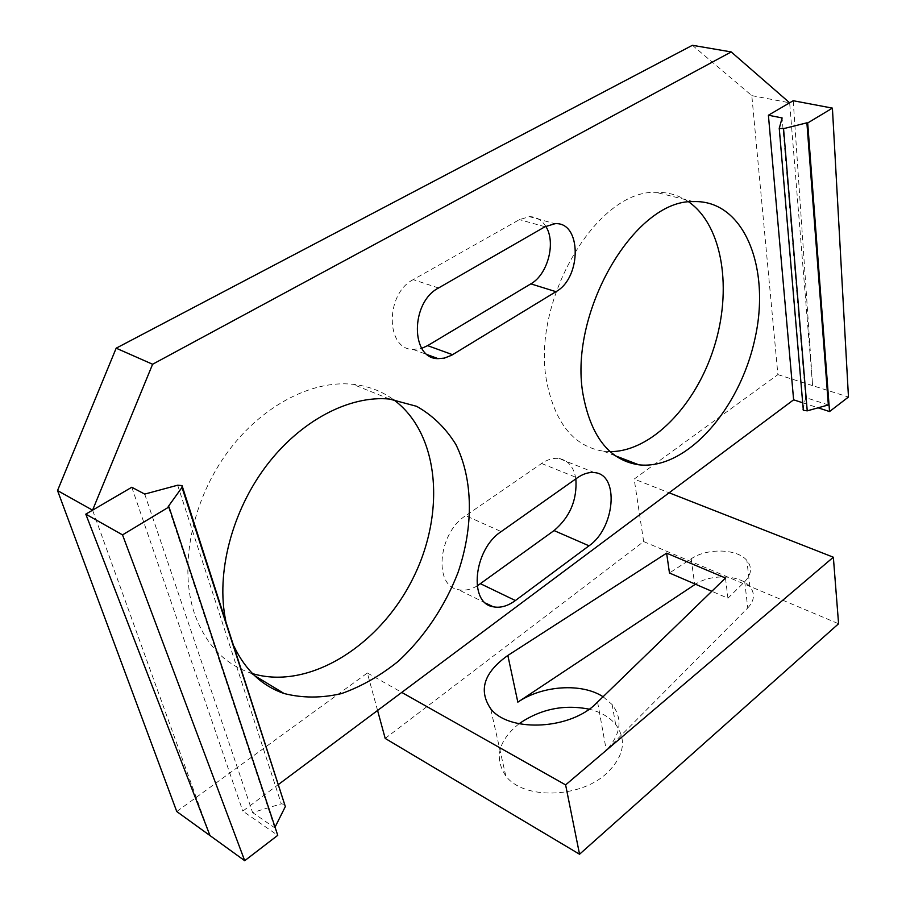 <?xml version="1.0" encoding="UTF-8"?>
<svg xmlns="http://www.w3.org/2000/svg" width="906" height="906" viewBox="0 0 906 906"><rect width="100%" height="100%" fill="white"/><g stroke="black" fill="none" stroke-linecap="round" stroke-linejoin="round"><path stroke-width="0.68" stroke-dasharray="4.53 3.4" d="M385.197 738.424L643.656 541.573L838.582 623.747M519.013 723.758C498.368 740.666 493.963 758.039 505.797 775.898C522.887 799.511 579.183 798.628 606.159 773.826C624.03 756.691 627.178 740.191 615.616 724.324C609.466 717.076 600.678 712.025 589.251 709.194M377.575 710.463L367.36 672.999L176.761 811.538M692.41 45.3L751.81 95.628L777.903 374.62L634.177 479.07L669.115 492.785M643.656 541.573L634.177 479.07M252.536 673.611L249.705 672.694C223.737 663.52 205.334 643.804 194.473 613.566C179.048 568.039 191.155 503.77 225.254 455.424C259.365 407.032 310.86 379.829 352.728 384.28C368.017 385.933 381.562 391.018 393.351 399.512M610.146 451.641L603.385 451.188C574.551 446.647 555.808 424.223 547.179 383.929C529.704 303.612 595.955 189.614 655.989 192.344C668.175 192.027 679.138 195.243 688.866 201.993M594.562 472.626L558.957 458.481C553.385 457.779 547.598 459.455 541.595 463.498L465.684 515.673L501.188 531.596M477.145 585.978C470.554 589.749 464.257 590.972 458.266 589.647C433.272 585.831 438.176 532.887 465.684 515.673M558.957 458.481C568.198 460.214 573.838 467.009 575.854 478.855M367.36 672.999L401.754 692.41M278.686 784.302L242.808 811.097L277.746 835.332M209.999 835.592L92.571 510.169M751.81 95.628L789.647 102.808L812.614 385.639L848.469 397.021M777.903 374.62L812.614 385.639L793.214 100.725M802.693 402.774L818.095 407.813M234.11 646.51L229.263 634.041L225.707 620.553M131.789 487.258L242.808 811.097M144.711 494.098L252.604 812.557L281.279 803.837L285.22 804.483M275.039 827.167L274.711 827.812L252.604 812.557M274.711 827.812L168.244 506.545M828.344 404.948L805.638 397.587L782.105 117.927M725.48 578.028L727.937 598.232L711.833 591.278M727.937 598.232L744.721 581.652C751.618 574.291 752.342 567.224 746.884 560.463C737.246 548.617 707.144 547.824 691.221 558.787L669.466 573M744.721 581.652L747.733 607.983L606.307 750.315C621.006 734.075 622.954 718.843 612.162 704.608L603.249 696.861M747.733 607.983C754.539 600.576 755.242 593.43 749.817 586.567C740.395 574.789 711.357 573.634 695.446 584.2M438.538 287.983L413.204 279.637L519.432 219.626L529.444 216.67L554.993 223.714M545.763 226.307C541.709 219.875 536.273 216.67 529.444 216.67M413.204 279.637C385.039 293.748 385.548 349.727 413.181 349.456L421.754 348.334M805.638 397.587L803.078 409.478L779.001 127.735M541.595 463.498L577.258 477.87M691.221 558.787L694.585 583.838M597.632 702.32L606.307 750.315M544.982 226.749L519.432 219.626M177.667 485.208L281.279 803.837M389.569 399.059L352.728 384.28M254.631 675.683L249.705 672.694M693.566 201.608L655.989 192.344M615.446 455.831L603.385 451.188M485.752 603.136L458.266 589.647M749.817 586.567L746.884 560.463M413.181 349.456L427.575 354.756M182.366 486.59L182.049 485.593M615.616 724.324L612.162 704.608M505.797 775.898L490.633 708.651"/><path stroke-width="1.36" d="M209.999 835.592L85.787 514.144L131.789 487.258L144.711 494.098L177.667 485.208L182.049 485.593L182.004 487.417L168.244 506.545L168.992 506.941L277.746 835.332L244.711 860.7L176.761 811.538L57.531 490.576L92.571 510.169L152.604 364.257L731.21 51.925L789.647 102.808L768.401 115.221L793.622 399.818L669.115 492.785L833.35 557.224L838.582 623.747L579.546 854.233L385.197 738.424L377.575 710.463M589.251 709.194C563.917 704.177 540.508 709.036 519.013 723.758M57.531 490.576L116.172 348.187L692.41 45.3L731.21 51.925M393.351 399.512C439.761 433.34 446.035 513.442 412.445 579.41C379.365 645.57 309.071 690.519 252.536 673.611M688.866 201.993C723.09 226.07 732.433 290.203 713.86 347.927C695.514 405.752 651.357 451.652 610.146 451.641M575.854 478.855C577.281 499.772 570.021 517.009 554.053 530.576L477.145 585.978M579.546 854.233L565.616 784.89L401.754 692.41L278.686 784.302M833.35 557.224L565.616 784.89M116.172 348.187L152.604 364.257M829.545 411.55L848.469 397.021L832.41 108.12L807.688 122.978L829.545 411.55L818.095 407.813M793.622 399.818L802.693 402.774M225.707 620.553C215.855 573.317 231.857 511.414 266.296 465.843C300.803 420.259 349.727 395.163 389.569 399.059L416.635 406.318C432.66 415.378 445.729 428.074 455.843 444.427C473.294 479.523 473.645 526.884 458.028 572.524C444.88 606.431 424.178 637.348 398.3 661.255C380.271 675.763 361.335 686.533 341.494 693.588C321.573 698.186 302.457 698.164 284.144 693.532C262.185 686.001 245.503 670.315 234.11 646.51M583.543 397.043C566.884 315.594 633.951 199.173 693.566 201.608C744.347 199.739 770.983 268.425 754.891 338.957C739.704 409.58 686.08 470.373 638.809 464.801C610.191 460.463 591.765 437.881 583.543 397.043M554.053 530.576L589.013 545.808C615.072 528.107 619.602 474.393 594.562 472.626C589.036 471.958 583.26 473.713 577.258 477.87L501.188 531.596C473.612 549.353 468.266 603.17 493.136 606.76L485.752 603.136M589.013 545.808L515.389 600.542C507.677 606.148 500.259 608.232 493.136 606.76M401.754 692.41L669.115 492.785M725.48 578.028L666.623 553.158L507.847 655.457C483.985 672.422 478.255 690.157 490.633 708.651C507.904 731.652 565.797 730.315 593.736 705.797L725.48 578.028M427.575 354.756L438.119 358.64C410.497 359.07 410.305 302.4 438.538 287.983L544.982 226.749L554.993 223.714C581.641 221.472 581.901 277.712 555.967 291.675L530.837 283.861C547.847 274.45 556.25 242.321 545.763 226.307M438.119 358.64L444.325 358.119L451.573 355.288L555.967 291.675M244.711 860.7L122.525 534.88L168.992 506.941M85.787 514.144L122.525 534.88M832.41 108.12L793.214 100.725L789.647 102.808M768.401 115.221L782.105 117.927L779.262 128.392L783.543 128.652L806.895 122.82L828.344 404.948L807.235 410.848L803.328 410.293L779.262 128.392M806.895 122.82L807.688 122.978M711.833 591.278L669.466 573L666.623 553.158M695.446 584.2L517.836 702.161C542.501 685.321 582.06 682.75 603.249 696.861M421.754 348.334L427.632 345.639L530.837 283.861M182.004 487.417L285.333 806.578L275.039 827.167M285.333 806.578L182.366 486.59M803.078 409.478L803.328 410.293M480.554 583.758L515.389 600.542M694.585 583.838L694.698 584.687M507.847 655.457L517.836 702.161M452.581 354.699L427.632 345.639M783.543 128.652L807.235 410.848M284.144 693.532L254.631 675.683M638.809 464.801L615.446 455.831"/></g></svg>
